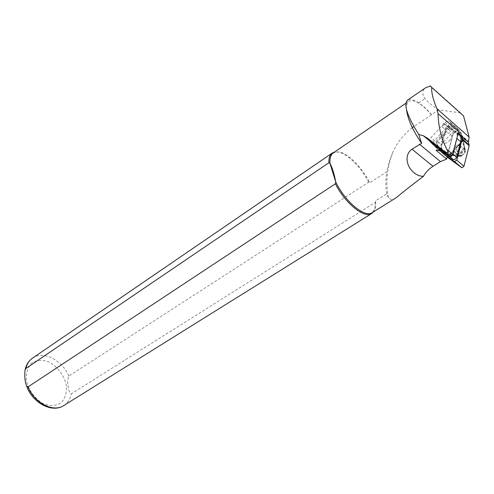 <?xml version="1.0" encoding="UTF-8"?>
<svg xmlns="http://www.w3.org/2000/svg" width="494" height="494" viewBox="0 0 494 494"><rect width="100%" height="100%" fill="white"/><g stroke="black" fill="none" stroke-linecap="round" stroke-linejoin="round"><path stroke-width="0.37" stroke-dasharray="2.47 1.85" d="M441.247 150.435L440.031 149.546C438.024 147.934 437.425 145.434 438.246 142.05L436.066 150.262M457.401 136.146L456.82 133.226L455.128 131.188L458.031 133.72M458.574 131.62L458.037 133.182L455.128 131.188M445.656 124.698L443.285 123.068L442.266 126.909L443.785 124.914L445.656 124.698L449.225 127.798L458.71 134.312M443.285 123.068L453.671 132.096L468.503 142.309M463.526 115.886L460.569 112.885L438.758 109.829C433.516 106.673 429.502 103.604 426.723 100.609L425.062 98.584C421.851 94.051 421.944 90.507 425.34 87.938M438.758 109.829L431.546 114.62C427.044 109.384 422.765 105.469 418.708 102.894C413.571 99.695 409.872 98.763 407.618 100.084M431.546 114.62L431.49 114.812C421.53 103.524 413.991 98.985 408.878 101.196C406.939 102.499 406.142 105.265 406.482 109.495M431.49 114.812L413.892 126.538M412.323 127.68C403.598 134.399 397.077 142.612 392.761 152.337L389.229 161.717L386.845 171.721L369.778 182.743C362.164 167.41 348.128 153.214 338.946 151.899L333.401 152.813M372.377 212.562L375.372 208.11L375.73 200.774L375.347 202.355L71.278 393.854C69.37 392.569 68.333 389.988 68.178 386.11C67.338 382.677 67.548 379.33 68.82 376.07L368.685 182.132L369.778 182.743M395.811 197.94C392.841 199.897 390.384 199.817 388.438 197.699L386.697 193.858L375.73 200.774M386.697 193.858C385.481 186.744 385.53 179.365 386.845 171.721M368.685 182.132C360.886 167.009 347.115 153.325 338.032 152.016L334.494 152.066M373.501 211.864L374.897 208.906L375.347 202.355M430.144 141.914C429.317 140.79 429.595 139.376 430.978 137.672L445.045 122.426L448.577 120.962L450.59 122.611L450.559 123.111L431.978 143.192L431.558 143.303L430.144 141.914L436.813 147.583L438.721 147.2L436.455 142.352L436.807 147.583L441.815 151.985L444.285 153.208L447.632 154.072L448.7 153.294L443.464 151.399L438.721 147.2L455.61 129.02L459.278 132.608L461.489 136.418L465.015 152.677L463.841 149.948L464.36 148.682L462.903 141.049L463.514 141.161L462.835 140.981L461.007 134.127L458.216 130.194L450.559 123.111M447.206 156.888L453.671 132.096M442.266 126.909L445.841 129.996L441.852 145.1C441.043 148.478 441.642 150.979 443.661 152.59M438.246 142.05L441.852 145.1M431.978 143.192L440.463 151.281L443.396 153.017L447.336 154.147L447.508 154.721L447.632 154.072L456.796 155.388L458 154.807L464.008 148.391M450.59 122.611L458.716 130.113L461.248 133.51L462.946 138.203L465.441 151.244L464.626 147.039L464.162 148.237M464.626 147.039L462.841 138.085L464.632 147.416M462.841 138.092L462.186 138.863M464.36 148.682L464.978 148.787L464.249 150.318L459.389 155.493L462.088 155.795L465.015 152.677M462.088 155.795L459.735 156.419L457.839 156.265L457.759 155.715L458.982 155.122L463.841 149.948M465.441 151.244L465.027 152.665M465.305 150.491L464.86 151.775M460.97 155.913L459.735 156.419M458.982 155.122L459.389 155.493L458.204 156.289M447.336 154.147L450.139 154.56L462.835 140.981L450.201 154.628L450.281 155.172L458.197 156.289L446.817 154.603L442.84 153.257L439.382 150.892L431.49 143.254M449.336 140.876C452.164 137.128 452.232 134.553 449.54 133.145C444.557 131.595 438.363 142.223 443.631 143.285C445.502 143.618 447.403 142.815 449.336 140.876M461.229 155.622L464.582 152.053M461.408 152.541L457.185 154.233C453.319 153.356 457.864 145.65 461.526 146.879C463.496 147.959 463.452 149.843 461.408 152.541M459.229 150.658L455.017 152.374C451.189 151.516 455.752 143.816 459.383 145.02L459.389 145.02C461.328 146.082 461.279 147.965 459.229 150.658M462.335 138.092L462.946 138.203L462.705 137.091L461.186 133.164L459.161 130.33L455.801 127.131L455.159 126.76L450.491 127.205L455.61 129.02L456.061 127.538L455.61 129.02M457.722 129.718L458.185 129.342L449.188 121.308M458.451 129.768L457.994 131.237M438.919 149.941L438.876 150.411L439.104 149.867L441.025 149.478M463.378 140.444L462.767 140.333L449.552 154.468L449.626 155.005M453.041 124.821L433.837 145.353L439.586 151.034L447.416 154.69L449.725 155.042M463.489 141.018L462.81 140.839L450.034 154.505L450.293 155.184M449.978 154.573L450.269 155.147M457.759 155.715L450.139 154.56L450.306 155.184M449.349 140.883C452.171 137.141 452.238 134.566 449.552 133.152C444.569 131.608 438.376 142.229 443.643 143.291C445.514 143.631 447.416 142.828 449.349 140.883M445.841 129.996L447.354 128.014L449.225 127.798M449.003 158.395L447.817 153.535L453.01 133.627L455.258 132.182L467.886 140.852L468.479 142.297M441.191 150.522L440.685 147.521L445.965 127.514L447.996 125.951L460.803 134.671L461.39 136.109M418.708 102.894L425.062 98.584M459.97 112.768L429.99 85.931M63.893 405.475C67.783 402.9 70.247 399.029 71.278 393.854M66.505 386.061C64.523 375.743 57.452 366.221 48.393 361.701C42.243 359.762 36.747 360.157 31.925 362.886C28.016 366.949 26.126 372.445 26.25 379.361C28.109 390.093 35.599 400.109 45.034 404.512C51.357 406.253 56.847 405.611 61.497 402.585C65.146 398.306 66.814 392.798 66.505 386.061M68.82 376.07C62.275 360.138 43.416 350.345 32.752 357.989M458.142 154.641L448.7 153.294M462.1 155.777L458 154.807M456.796 155.388L460.674 156.314M445.045 122.426L450.491 127.205L436.455 142.352L430.978 137.672M432.849 144.476L451.961 123.84M458.84 150.306C461.063 145.39 459.815 144.192 455.104 146.712C452.875 151.615 454.116 152.813 458.84 150.306M455.801 127.131L448.577 120.962M436.807 147.583L438.721 147.2M431.546 143.285L433.905 145.464M440.031 149.546L441 150.361M461.149 135.183L468.238 141.37M460.803 134.671L467.886 140.852M448.219 126.05L455.258 132.182M445.965 127.514L453.01 133.627M440.685 147.521L447.817 153.535M440.654 148.268L447.792 154.276M441.513 151.868L448.669 157.87M460.569 112.885L430.379 85.857M405.877 103.246L408.878 101.196M338.946 151.899L338.032 152.016M375.372 208.11L374.897 208.906M388.438 197.699C385.425 183.144 386.864 168.022 392.761 152.337M464.551 147.706L465.391 152.053M460.05 156.419L458.241 156.295M460.433 156.32L461.464 156.209M455.023 152.38L457.185 154.233M455.017 152.374C454.066 152.448 453.585 151.442 453.572 149.361C454.801 146.107 456.74 144.668 459.383 145.026L461.526 146.879M462.841 138.085L461.223 133.46L458.444 129.749M449.633 155.011L449.991 154.56M445.322 124.55L448.892 127.65M447.996 125.951L455.036 132.083"/><path stroke-width="0.74" d="M446.632 159.099L436.066 150.262L441.247 150.435L450.108 156.308L452.695 154.319L458.574 131.62L438.036 113.663C438.481 127.353 441.457 139.289 446.971 149.484C448.422 152.195 447.792 153.06 445.082 152.078L428.051 138.604L423.346 135.733L418.758 134.492L421.629 143.316L412.002 149.176C404.296 154.406 406.815 165.323 411.459 170.177C414.769 174.141 418.751 176.197 423.414 176.364C425.803 172.178 428.99 168.825 432.966 166.311L440.475 161.606L446.632 159.099L447.206 156.888M458.142 133.275L468.503 142.309L469.109 137.036L463.526 115.886L431.694 87.395C431.348 92.576 433.133 99.739 437.042 108.871L438.036 113.663M458.031 133.72L458.71 134.312C460.797 135.875 461.445 138.376 460.655 141.815L456.567 157.635L454.863 159.506L453.159 159.537L441 150.361M411.78 97.232L425.34 87.938L430.385 85.857L431.694 87.395M406.482 109.495C407.692 119.122 412.737 130.397 421.629 143.316M413.892 126.538L412.323 127.68M405.877 103.246L333.401 152.813C330.789 154.591 329.646 158.111 329.967 163.378L328.868 162.761L25.842 368.512L25.083 369.895C24.391 375.848 24.879 381.17 26.534 385.863L27.985 386.926L335.377 183.768C345.244 203.466 364.405 218.817 371.667 213.538L373.501 211.864M335.377 183.768L335.778 182.107C334.21 173.832 332.271 167.589 329.967 163.378L335.778 182.107C345.331 201.99 364.881 218.039 372.192 212.679L372.377 212.562M395.811 197.94L396.497 197.52C402.542 192.364 411.514 185.312 423.414 176.364M411.601 97.355L407.618 100.084C403.351 104.314 407.062 115.787 418.758 134.492M334.494 152.066L332.406 152.949C329.918 154.634 328.738 157.907 328.868 162.761M441.247 150.435L453.159 159.537M457.401 136.146L452.924 154.554L451.22 156.437L449.515 156.475M468.479 142.297L469.177 145.724L463.977 166.225L461.915 167.793L449.003 158.395L441.846 152.393L441.191 150.522M461.39 136.109L462.069 139.549L456.777 160.155L454.437 161.612L441.846 152.393M432.966 166.311L412.002 149.176M440.475 161.606L419.579 144.304M469.109 137.036L437.042 108.871M27.985 386.926C34.475 403.079 53.284 412.638 63.633 405.636L63.893 405.475M25.083 369.895C26.238 364.696 28.794 360.725 32.752 357.989C29.294 360.342 26.991 363.856 25.842 368.512M452.695 154.319L446.971 149.484M449.775 156.16L444.05 151.337M443.414 151.516L428.051 138.604M453.017 154.27L456.66 157.345M457.049 138.697L460.655 141.815M456.777 160.155L463.977 166.225M454.437 161.612L461.643 167.664M462.069 139.549L469.177 145.724M462.088 138.789L469.195 144.97M372.192 212.679L396.497 197.514M26.534 385.863C32.172 402.61 51.87 413.416 63.633 405.636L371.667 213.538M32.752 357.989L332.227 153.066M450.108 156.308L445.082 152.078M440.679 150.275L423.364 135.739M449.917 156.654L453.56 159.723M454.708 161.736L461.915 167.793"/></g></svg>
